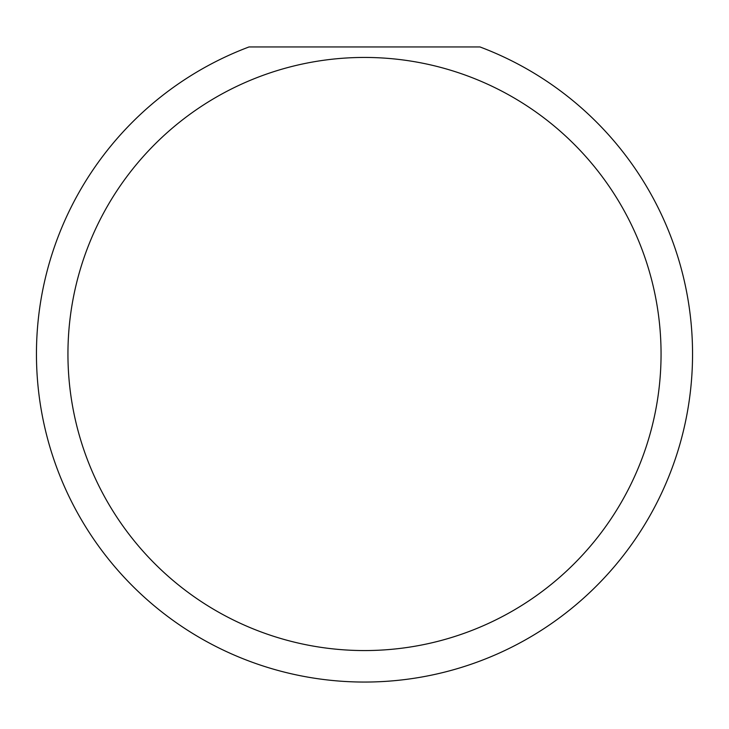 <?xml version="1.0" encoding="UTF-8"?>
<svg xmlns="http://www.w3.org/2000/svg" width="729" height="729" viewBox="0 0 729 729"><rect width="100%" height="100%" fill="white"/><g stroke="black" fill="none" stroke-linecap="round" stroke-linejoin="round"><path stroke-width="1.09" d="M661.057 354.002A296.557 296.557 0 0 0 364.5 57.445A296.557 296.557 0 0 0 67.943 354.002A296.557 296.557 0 0 0 364.5 650.56A296.557 296.557 0 0 0 661.057 354.002M479.974 46.948A328.05 328.05 0 0 1 364.5 682.052A328.05 328.05 0 0 1 249.026 46.948L479.974 46.948"/></g></svg>
